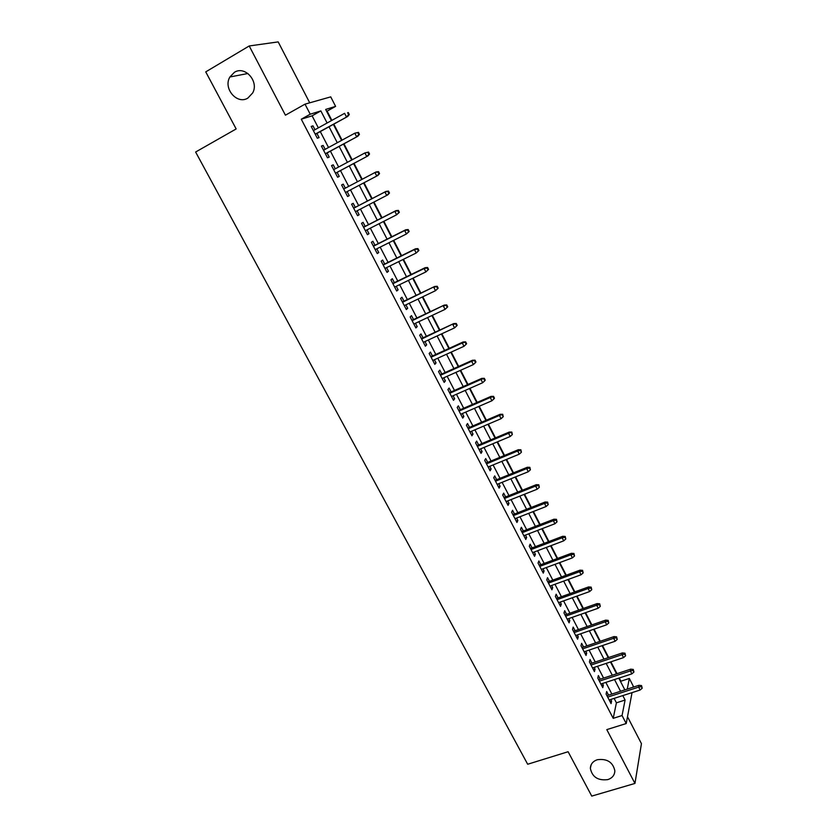 <?xml version="1.0" encoding="UTF-8"?>
<svg xmlns="http://www.w3.org/2000/svg" width="838" height="838" viewBox="0 0 838 838"><rect width="100%" height="100%" fill="white"/><g stroke="black" fill="none" stroke-linecap="round" stroke-linejoin="round"><path stroke-width="1.26" d="M597.316 759.72C607.089 758.453 612.934 762.161 614.851 770.824C614.673 775.14 612.327 778.073 607.822 779.612C597.965 780.807 592.141 777.036 590.361 768.32C590.591 764.12 592.906 761.25 597.316 759.72M234.347 72.361C244.926 65.301 259.267 81.475 252.667 92.955L247.912 98.046C237.133 105.075 222.835 88.399 229.905 76.981L234.347 72.361M620.738 681.912L620.885 681.21L629.328 678.455L633.256 686.123L633.057 687.212M309.725 102.812L278.185 41.9L249.211 45.964L205.739 71.879L236.159 128.947L195.621 152.024L527.678 764.246L568.112 751.728L591.754 796.1L634.953 783.436L641.447 743.662L627.505 716.72M318.346 127.847L312.103 115.822L301.282 119.206L310.217 114.209L305.001 104.153L330.727 96.873L335.609 106.374L325.668 109.443L331.419 120.62M331.869 120.368L327.103 111.119L335.609 106.374M620.885 681.21L619.23 678.005M617.009 673.679L610.902 661.821M608.681 657.526L602.512 645.543M600.301 641.269L594.069 629.16M591.869 624.907L585.563 612.672M583.384 608.44L577.015 596.08M574.847 591.879L568.405 579.372M566.258 575.203L559.742 562.57M557.605 558.422L551.027 545.653M548.9 541.526L542.259 528.621M540.143 524.536L533.418 511.484M531.323 507.419L524.536 494.242M522.451 490.199L515.59 476.874M513.516 472.862L506.581 459.402M504.528 455.422L497.51 441.804M495.478 437.855L488.386 424.101M486.365 420.184L479.2 406.273M477.199 402.387L469.95 388.329M467.971 384.474L460.649 370.26M458.669 366.436L451.273 352.075M449.315 348.283L441.836 333.765M439.898 330.015L432.335 315.339M430.418 311.61L422.781 296.778M420.875 293.091L413.144 278.101M411.259 274.445L403.455 259.288M401.591 255.663L393.692 240.349M391.849 236.766L383.867 221.284M382.034 217.733L373.978 202.084M372.166 198.564L364.017 182.757M362.215 179.259L354.013 163.347M352.17 159.765L343.947 143.811M342.051 140.135L333.807 124.139M608.535 695.142L606.66 691.518L606.094 694.053L611.059 703.606L611.604 701.05L610.787 699.468M600.259 679.189L598.374 675.554L597.777 678.036L602.773 687.652L603.35 685.149L602.491 683.494M591.921 663.141L590.036 659.496L589.407 661.926L594.435 671.605L595.043 669.143L594.142 667.415M583.541 646.988L581.635 643.333L580.975 645.71L586.045 655.452L586.684 653.043L585.741 651.241M575.098 630.731L573.192 627.065L572.501 629.39L577.591 639.195L578.272 636.838L577.298 634.963M566.614 614.38L564.697 610.693L563.974 612.976L569.096 622.833L569.798 620.529L568.793 618.58M558.066 597.913L556.139 594.215L555.385 596.447L560.538 606.377L561.282 604.114L560.234 602.093M549.466 581.352L547.539 577.644L546.743 579.812L551.938 589.805L552.703 587.595L551.614 585.5M540.803 564.676L538.876 560.957L538.048 563.073L543.275 573.129L544.082 570.982L542.951 568.803M532.099 547.905L530.15 544.166L529.291 546.229L534.55 556.348L535.388 554.253L534.225 551.991M523.331 531.02L521.383 527.259L520.492 529.27L525.782 539.463L526.652 537.42L525.436 535.084M514.511 514.019L512.552 510.258L511.62 512.207L516.952 522.462L517.853 520.471L516.606 518.062M505.628 496.913L503.659 493.132L502.695 495.038L508.058 505.356L509.001 503.418L507.702 500.925M496.683 479.703L494.713 475.9L493.718 477.744L499.113 488.135L500.087 486.25L498.757 483.683M487.695 462.367L485.715 458.564L484.678 460.345L490.104 470.799L491.12 468.976L489.738 466.316M478.634 444.926L476.654 441.102L475.575 442.831L481.043 453.358L482.091 451.588L480.666 448.843M469.521 427.37L467.531 423.536L466.42 425.201L471.92 435.791L473.009 434.084L471.543 431.256M460.345 409.698L458.344 405.843L457.192 407.457L462.733 418.11L463.864 416.476L462.346 413.553M451.106 391.912L449.105 388.036L447.911 389.586L453.494 400.323L454.657 398.741L453.096 395.735M441.815 373.999L439.793 370.124L438.567 371.601L444.182 382.411L445.387 380.881L443.784 377.802M432.45 355.972L430.428 352.075L429.161 353.5L434.817 364.373L436.053 362.917L434.409 359.743M423.033 337.829L421.001 333.912L419.691 335.273L425.39 346.22L426.668 344.827L424.971 341.558M413.543 319.561L411.51 315.633L410.159 316.932L415.889 327.951L417.209 326.621L415.47 323.259M404 301.167L401.957 297.228L400.564 298.454L406.336 309.557L407.697 308.29L405.906 304.833M394.384 282.657L392.331 278.698L390.906 279.861L396.709 291.027L398.113 289.833L396.269 286.282M384.705 264.012L382.652 260.042L381.175 261.142L387.02 272.381L388.465 271.25L386.58 267.605M374.963 245.251L372.9 241.26L371.381 242.287L377.268 253.61L378.755 252.542L376.817 248.813M365.159 226.354L363.074 222.353L361.524 223.306L367.453 234.713L368.982 233.708L366.992 229.874M355.281 207.332L353.196 203.309L351.593 204.2L357.564 215.68L359.135 214.748L357.093 210.82M345.329 188.162L343.245 184.14L341.6 184.957L347.602 196.521L349.226 195.663L347.131 191.63M335.284 168.815L333.22 164.835L331.534 165.578L337.578 177.227L339.243 176.441L337.127 172.366M325.165 149.332L323.133 145.403L321.404 146.074L327.49 157.795L329.198 157.083L327.061 152.977M301.282 119.206L613.207 718.334L616.412 702.82L614.118 698.389M611.876 694.063L605.822 682.394M603.59 678.089L597.484 666.304M595.263 662.02L589.083 650.099M586.883 645.847L580.64 633.8M578.44 629.579L572.134 617.397M569.955 613.196L563.576 600.888M561.408 596.719L554.966 584.275M552.808 580.126L546.292 567.556M544.155 563.429L537.567 550.734M535.44 546.638L528.788 533.796M526.683 529.721L519.948 516.753M517.853 512.709L511.054 499.595M508.98 495.583L502.109 482.321M500.035 478.341L493.1 464.943M491.047 460.984L484.029 447.45M481.986 443.522L474.895 429.831M472.873 425.934L465.708 412.107M463.697 408.242L456.459 394.258M454.468 390.424L447.146 376.293M445.167 372.491L437.771 358.214M435.812 354.443L428.333 340.008M426.395 336.268L418.832 321.677M416.905 317.979L409.258 303.23M407.362 299.564L399.632 284.658M397.746 281.013L389.942 265.95M388.067 262.346L380.18 247.126M378.326 243.554L370.344 228.166M368.521 224.636L360.455 209.081M358.643 205.582L350.494 189.859M348.692 186.382L340.49 170.575M338.646 167.013L330.423 151.154M328.527 147.498L320.284 131.587M314.983 129.712L312.972 125.836L311.191 126.433L317.33 138.239L319.079 137.589L316.921 133.441M632.041 692.628L626.216 723.55L606.796 729.615L634.953 783.436M626.216 723.55L622.058 715.537L625.096 700.044L622.802 695.592M613.207 718.334L622.058 715.537M249.211 45.964L285.423 115.194L305.001 104.153M627.243 689.098L629.328 678.455M333.367 124.38L341.611 140.375M343.507 144.052L351.719 160.006M353.573 163.588L361.765 179.489M363.577 182.988L371.716 198.795M373.528 202.314L381.594 217.953M383.427 221.504L391.409 236.986M393.252 240.569L401.151 255.883M403.015 259.508L410.819 274.655M412.705 278.31L420.435 293.3M422.331 296.987L429.978 311.82M431.895 315.549L439.458 330.214M441.396 333.974L448.875 348.482M450.834 352.274L458.229 366.635M460.198 370.459L467.52 384.663M469.51 388.518L476.759 402.575M478.76 406.461L485.925 420.372M487.946 424.29L495.038 438.044M497.07 441.993L504.088 455.6M506.142 459.58L513.076 473.051M515.15 477.052L522.011 490.377M524.096 494.41L530.883 507.598M532.978 511.662L539.703 524.703M541.819 528.788L548.471 541.694M550.587 545.821L557.165 558.579M559.313 562.727L565.818 575.36M567.965 579.54L574.407 592.037M576.575 596.237L582.955 608.598M585.123 612.829L591.439 625.064M593.629 629.307L599.861 641.416M602.072 645.689L608.241 657.673M610.462 661.968L616.569 673.825M618.8 678.141L624.844 689.873M327.103 123.008L320.86 110.92L310.217 114.209M620.56 691.256L614.516 679.545M612.285 675.229L606.178 663.403M603.957 659.108L597.777 647.145M595.577 642.882L589.334 630.794M587.145 626.552L580.839 614.338M578.66 610.116L572.281 597.777M570.112 593.576L563.67 581.101M561.523 576.932L555.007 564.33M552.87 560.182L546.292 547.444M544.166 543.328L537.514 530.444M535.409 526.358L528.684 513.338M526.589 509.284L519.79 496.127M517.706 492.095L510.834 478.791M508.771 474.79L501.836 461.35M499.783 457.38L492.765 443.794M490.733 439.856L483.641 426.123M481.62 422.205L474.444 408.326M472.443 404.45L465.195 390.414M463.215 386.569L455.893 372.386M453.913 368.573L446.518 354.233M444.559 350.452L437.08 335.965M435.142 332.215L427.579 317.571M425.662 313.852L418.015 299.051M416.119 295.364L408.389 280.405M406.503 276.76L398.699 261.634M396.824 258.02L388.937 242.737M387.083 239.155L379.111 223.704M377.278 220.164L369.212 204.545M367.4 201.036L359.251 185.261M357.449 181.762L349.247 165.893M347.403 162.321L339.181 146.399M337.285 142.732L329.041 126.758M312.103 115.822L320.86 110.92M616.412 702.82L625.096 700.044M311.348 126.737L312.972 125.836M321.509 146.294L323.133 145.403M331.597 165.715L333.22 164.835M341.621 184.999L343.245 184.14M347.602 196.511L349.226 195.663M357.512 215.586L359.135 214.748M367.358 234.535L368.982 233.708M377.131 253.348L378.755 252.542M386.842 272.046L388.465 271.25M396.489 290.618L398.113 289.833M406.074 309.054L407.697 308.29M415.596 327.375L417.209 326.621M425.044 345.57L426.668 344.827M434.44 363.65L436.053 362.917M443.763 381.604L445.387 380.881M453.033 399.443L454.657 398.741M462.241 417.167L463.864 416.476M471.385 434.775L473.009 434.084M480.478 452.269L482.091 451.588M489.507 469.647L491.12 468.976M498.474 486.909L500.087 486.25M507.388 504.057L509.001 503.418M516.239 521.1L517.853 520.471M525.038 538.038L526.652 537.42M533.775 554.861L535.388 554.253M542.469 571.579L544.082 570.982M551.09 588.182L552.703 587.595M559.669 604.69L561.282 604.114M568.185 621.094L569.798 620.529M576.659 637.393L578.272 636.838M585.071 653.588L586.684 653.043M593.43 669.677L595.043 669.143M601.747 685.673L603.35 685.149M610.001 701.563L611.604 701.05M315.298 134.342L347.634 116.503L315.203 134.143M348.639 114.733L349.299 114.513L348.283 112.522L347.623 112.742L348.639 114.733L346.44 116.911L344.607 113.329L313.36 130.613M347.623 112.742L348.283 112.522M347.634 116.503L349.299 114.513M325.437 153.857L357.774 136.301L325.374 153.721M358.811 134.593L359.45 134.342L358.444 132.362L357.795 132.614L358.811 134.593L356.621 136.762L354.788 133.2L323.552 150.212M357.795 132.614L354.788 133.2L358.444 132.362M357.774 136.301L359.45 134.342M335.514 173.236L367.851 155.962L335.472 173.173M368.909 154.318L369.537 154.035L368.531 152.076L367.903 152.359L368.909 154.318L366.719 156.476L364.907 152.935L333.66 169.674M367.903 152.359L364.907 152.935L368.531 152.076M367.851 155.962L369.537 154.035M378.933 173.916L379.541 173.602L378.546 171.654L377.938 171.958L378.933 173.916L376.754 176.053L345.507 192.478L377.844 175.477L376.754 176.053L374.953 172.534L343.706 189.011M377.938 171.958L374.953 172.534L376.053 171.979L378.546 171.654M377.844 175.477L379.541 173.602M389.481 193.023L388.497 191.085L387.9 191.431L388.895 193.369L389.481 193.023L387.774 194.866L355.469 211.658M388.895 193.369L386.716 195.495L384.925 191.996L385.993 191.389L353.657 208.17M387.9 191.431L384.925 191.996L353.678 208.212M388.497 191.085L385.993 191.389M399.359 212.318L398.375 210.39L397.799 210.757L398.783 212.684L399.359 212.318L396.604 214.8L365.368 230.701M398.783 212.684L396.604 214.8L394.834 211.333L395.871 210.673L363.535 227.182M397.799 210.757L394.834 211.333L363.587 227.287M398.375 210.39L395.871 210.673M409.154 231.477L408.179 229.56L407.624 229.958L408.609 231.875L409.154 231.477L406.43 233.97L375.194 249.619M408.609 231.875L406.43 233.97L404.67 230.523L405.676 229.811L373.35 246.058M407.624 229.958L404.67 230.523L373.434 246.225M408.179 229.56L405.676 229.811M418.895 250.499L417.921 248.603L417.387 249.022L418.361 250.929L418.895 250.499L416.193 253.013L384.956 268.411M418.361 250.929L416.193 253.013L414.433 249.598L415.418 248.834L383.092 264.818M417.387 249.022L414.433 249.598L383.207 265.038M417.921 248.603L415.418 248.834M428.564 269.396L427.6 267.511L427.076 267.961L428.05 269.846L428.564 269.396L425.882 271.921L394.656 287.067M428.05 269.846L425.882 271.921L424.143 268.527L425.086 267.72L392.771 283.443M427.076 267.961L424.143 268.527L392.907 283.715M427.6 267.511L425.086 267.72M436.703 286.774L437.666 288.649L438.169 288.167L437.216 286.292L433.78 287.34L435.509 290.702L404.283 305.608M402.554 302.277L434.692 286.47L402.376 301.942M437.216 286.292L434.692 286.47M435.509 290.702L437.666 288.649M446.266 305.451L447.22 307.316L447.712 306.802L446.759 304.948L443.354 306.017L445.072 309.358L413.846 324.023M412.128 320.713L444.234 305.105L411.929 320.326M446.759 304.948L444.234 305.105M445.072 309.358L447.22 307.316M455.767 324.013L456.71 325.856L457.181 325.322L456.239 323.478L452.855 324.568L454.563 327.888L423.347 342.313M421.64 339.023L453.714 323.604L421.409 338.573M456.239 323.478L453.714 323.604M454.563 327.888L456.71 325.856M465.205 342.438L466.138 344.271L466.598 343.716L465.656 341.883L462.304 342.993L463.99 346.293L432.785 360.476M431.099 357.218L462.304 342.993L463.131 341.988L430.837 356.716M465.656 341.883L463.131 341.988M463.99 346.293L466.138 344.271M474.57 360.749L475.502 362.571L475.942 361.985L475.01 360.162L471.679 361.293L473.365 364.582L442.16 378.525M440.484 375.277L471.679 361.293L472.485 360.246L440.191 374.722M475.01 360.162L472.485 360.246M473.365 364.582L475.502 362.571M483.882 378.933L484.804 380.745L485.233 380.127L484.301 378.315L481.002 379.478L482.667 382.736L451.483 396.447M449.807 393.232L481.002 379.478L481.777 378.378L449.493 392.624M484.301 378.315L481.777 378.378M482.667 382.736L484.804 380.745M493.121 396.992L494.043 398.794L494.451 398.155L493.54 396.353L490.251 397.537L491.916 400.774L460.732 414.255M459.067 411.06L490.251 397.537L491.005 396.395L458.721 410.4M493.54 396.353L491.005 396.395M491.916 400.774L494.043 398.794M502.308 414.936L503.229 416.716L502.706 414.276L499.448 415.48L501.093 418.696L469.919 431.947M468.274 428.773L499.448 415.48L500.171 414.297L467.897 428.061M502.706 414.276L500.171 414.297M501.093 418.696L503.229 416.716M511.431 432.754L512.343 434.534L511.819 432.073L508.582 433.298L510.216 436.493L479.053 449.524M477.419 446.371L508.582 433.298L509.274 432.073L477.021 445.607M511.819 432.073L509.274 432.073M510.216 436.493L512.343 434.534M520.492 450.467L521.404 452.227L520.859 449.755L520.492 450.467L517.654 451.001L519.277 454.175L488.125 466.986M486.501 463.854L517.654 451.001L518.313 449.734L486.071 463.037M520.859 449.755L518.313 449.734M519.277 454.175L521.404 452.227M529.501 468.054L530.402 469.804L529.857 467.321L529.501 468.054L526.662 468.589L528.286 471.742L497.133 484.333M495.52 481.222L526.662 468.589L527.301 467.269L495.069 480.352M529.857 467.321L527.301 467.269M528.286 471.742L530.402 469.804M538.446 485.527L539.337 487.266L538.782 484.773L538.446 485.527L535.618 486.061L537.221 489.193L506.089 501.564M504.486 498.474L535.618 486.061L536.236 484.699L504.005 497.563M538.782 484.773L536.236 484.699M537.221 489.193L539.337 487.266M547.329 502.884L548.22 504.612L547.654 502.109L547.329 502.884L544.511 503.418L546.104 506.529L514.982 518.691M513.39 515.611L544.511 503.418L545.098 502.014L512.887 514.658M547.654 502.109L545.098 502.014M546.104 506.529L548.22 504.612M556.16 520.136L557.04 521.854L556.463 519.33L556.16 520.136L553.352 520.66L554.934 523.75L523.823 535.702M522.242 532.643L553.352 520.66L553.918 519.225L521.718 531.638M556.463 519.33L553.918 519.225M554.934 523.75L557.04 521.854M564.927 537.263L565.807 538.97L565.221 536.446L564.927 537.263L562.13 537.797L563.702 540.866L532.612 552.609M531.03 549.571L562.13 537.797L562.665 536.31L530.485 548.513M565.221 536.446L562.665 536.31M563.702 540.866L565.807 538.97M573.642 554.285L574.512 555.982L573.925 553.447L573.642 554.285L570.856 554.819L572.417 557.867L541.338 569.4M539.766 566.383L570.856 554.819L571.369 553.3L539.19 565.283M573.925 553.447L571.369 553.3M572.417 557.867L574.512 555.982M582.305 571.202L583.164 572.888L582.567 570.332L582.305 571.202L579.519 571.726L581.069 574.763L550 586.087M548.45 583.091L579.519 571.726L580.011 570.165L547.853 581.939M582.567 570.332L580.011 570.165M581.069 574.763L583.164 572.888M590.905 588.004L591.764 589.68L591.157 587.124L590.905 588.004L588.129 588.527L589.669 591.544L558.621 602.669M557.071 599.694L588.129 588.527L588.59 586.935L556.453 598.5M591.157 587.124L588.59 586.935M589.669 591.544L591.764 589.68M599.453 604.701L600.301 606.366L599.694 603.789L599.453 604.701L596.687 605.225L598.217 608.22L567.179 619.146M565.64 616.181L596.687 605.225L597.127 603.59L565.001 614.945M599.694 603.789L597.127 603.59M598.217 608.22L600.301 606.366M607.938 621.293L608.786 622.948L608.168 620.361L607.938 621.293L605.183 621.806L606.712 624.781L575.685 635.518M574.156 632.575L605.183 621.806L605.602 620.141L573.496 631.297M608.168 620.361L605.602 620.141M606.712 624.781L608.786 622.948M616.38 637.781L617.218 639.425L616.59 636.828L616.38 637.781L613.636 638.294L615.144 641.248L584.138 651.786M582.62 648.863L613.636 638.294L614.024 636.587L581.928 647.544M616.59 636.828L614.024 636.587M615.144 641.248L617.218 639.425M624.76 654.153L625.598 655.787L624.97 653.19L624.76 654.153L622.026 654.667L623.524 657.61L592.539 667.949M591.031 665.047L622.026 654.667L622.393 652.928L590.319 663.675M624.97 653.19L622.393 652.928M623.524 657.61L625.598 655.787M633.099 670.431L633.926 672.055L633.287 669.447L633.099 670.431L630.365 670.945L631.862 673.867L600.877 684.018M599.38 681.137L630.365 670.945L630.71 669.164L598.646 679.723M633.287 669.447L630.71 669.164M631.862 673.867L633.926 672.055M641.374 686.605L642.201 688.218L641.552 685.599L641.374 686.605L638.65 687.118L640.138 690.02L609.174 699.981M607.686 697.111L638.65 687.118L638.975 685.295L606.932 695.666M641.552 685.599L638.975 685.295M640.138 690.02L642.201 688.218M229.905 76.981L247.943 73.493M590.361 768.32L591.146 764.801"/></g></svg>
